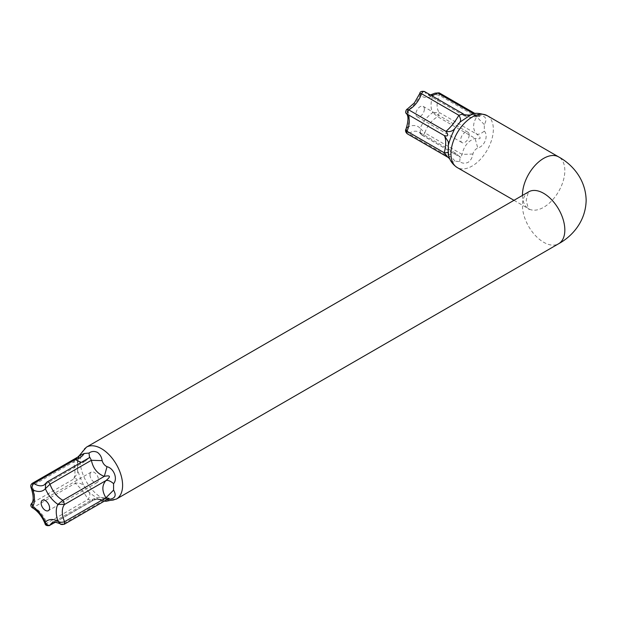 <?xml version="1.0" encoding="UTF-8"?>
<svg xmlns="http://www.w3.org/2000/svg" width="617" height="617" viewBox="0 0 617 617"><rect width="100%" height="100%" fill="white"/><g stroke="black" fill="none" stroke-linecap="round" stroke-linejoin="round"><path stroke-width="0.46" stroke-dasharray="3.08 2.31" d="M424.473 91.509L424.812 91.848C422.306 91.416 420.748 92.388 420.154 94.763L419.807 93.452M407.066 109.302L407.567 110.42L406.302 113.466M406.048 128.914L407.567 127.202L406.973 130.002L408.624 133.573L407.228 133.766M459.758 161.608L460.058 156.965L455.624 153.24L418.997 132.092L421.897 135.084L420.486 133.634L420.154 128.328L424.812 132.848C423.725 135.007 422.637 135.632 421.55 134.73A18.996 10.967 120 0 0 418.997 132.092A18.996 10.967 120 0 0 409.503 133.033A18.996 10.967 120 0 0 408.624 133.573L445.937 155.122L455.624 153.24L460.714 157.497L462.125 154.397C463.814 146.268 468.126 140.907 475.051 138.308C481.26 139.619 481.8 138.223 476.686 134.105C472.576 129.416 472.576 123.67 476.686 116.868L479.833 116.297L475.051 114.546L464.007 115.634L462.125 113.397C465.449 115.811 469.043 116.281 472.892 114.793L477.759 115.225C485.556 115.479 487.738 118.595 484.322 124.565L484.322 131.051C488.695 135.833 484.607 146.414 477.759 147.972C475.275 149.252 473.655 151.273 472.892 154.026C472.406 157.559 470.825 160.327 468.156 162.325C465.002 163.698 462.202 163.459 459.758 161.608L454.891 161.176C451.621 163.528 449.431 160.42 448.328 151.836L448.366 144.81M439.165 92.835L439.373 95.326A18.996 10.967 120 0 0 439.373 112.564L437.738 116.767L432.741 112.672L439.373 112.564L476.686 134.105C478.707 134.668 481.252 133.65 484.322 131.051M31.506 503.557L32.192 503.009L33.819 507.205L32.177 507.567M79.03 455.917L77.588 462.843L77.588 469.329C78.698 473.972 80.881 479.61 84.159 486.25L89.025 492.304L97.424 498.49L100.355 499.986L107.204 499.477M454.891 128.429L459.943 122.174M89.974 474.828A5.993 3.463 60 0 1 91.216 472.082A5.993 3.463 60 0 1 95.836 473.686A5.993 3.463 60 0 1 98.45 479.717A5.993 3.463 60 0 1 97.208 482.463A5.993 3.463 60 0 1 92.596 480.859A5.993 3.463 60 0 1 89.974 474.828M469.19 134.961A5.993 3.463 120 0 0 467.948 132.215A5.993 3.463 120 0 0 463.328 133.82A5.993 3.463 120 0 0 460.714 139.851A5.993 3.463 120 0 0 461.956 142.596A5.993 3.463 120 0 0 466.575 140.992A5.993 3.463 120 0 0 469.19 134.961M424.388 109.093A5.993 3.463 120 0 0 423.146 106.355A5.993 3.463 120 0 0 418.534 107.96A5.993 3.463 120 0 0 415.92 113.991A5.993 3.463 120 0 0 417.154 116.736A5.993 3.463 120 0 0 421.773 115.124A5.993 3.463 120 0 0 424.388 109.093M471.095 114.693L472.892 114.793M447.903 157.266L445.937 155.122C449.886 155.931 452.87 157.952 454.891 161.176M431.183 95.373A18.996 10.967 120 0 1 430.142 95.35A18.996 10.967 120 0 1 427.357 94.486A18.996 10.967 120 0 1 424.812 91.848L463.174 113.844M448.328 145.35L448.335 141.825M448.328 151.836L448.112 152.345M421.897 135.084L460.706 157.489L421.55 134.73M472.892 154.026L462.125 154.397L424.812 132.848A18.996 10.967 120 0 1 436.859 117.238A18.996 10.967 120 0 1 437.738 116.767L475.051 138.308L477.759 147.972M484.322 124.565L476.686 116.868L439.373 95.326C436.535 94.44 434.322 94.625 432.741 95.882L434.993 93.175M477.759 115.225L477.018 116.412L473.856 113.86M89.442 492.736L84.159 486.25C82.138 483.558 79.153 482.587 75.197 483.319C78.043 479.409 77.503 478.005 73.57 479.116C75.405 475.738 75.405 469.992 73.57 461.878C77.503 457.081 78.043 456.302 75.197 459.557M32.416 483.258L32.192 485.764L73.57 461.878C76.84 462.033 78.182 462.357 77.588 462.843L77.603 472.869L77.426 461.909L78.876 456.086M80.927 462.403L84.884 461.431L89.789 457.29M89.527 457.444L46.753 482.293A18.996 10.967 60 0 1 44.2 484.931L84.891 461.439M107.019 499.454L106.286 498.266L104.319 500.132L93.244 499.045L91.385 501.282L92.542 500.78L88.131 499.4C84.174 492.582 79.863 487.222 75.197 483.319L33.819 507.205A18.996 10.967 60 0 1 34.706 507.683A18.996 10.967 60 0 1 46.753 523.293C47.841 525.453 48.928 526.077 50.016 525.175M109.086 498.389L104.319 500.132L62.942 524.018L64.345 524.219M102.152 499.886C98.304 498.397 94.717 498.868 91.385 501.282L55.407 522.059M89.025 492.304C90.391 493.831 90.09 496.199 88.131 499.4L46.753 523.293L45.01 523.571M77.649 470.007L77.603 472.846L73.57 479.116L32.192 503.009A18.996 10.967 60 0 0 32.192 485.764L31.243 488.101M60.235 523.872L62.942 524.018A18.996 10.967 60 0 0 62.062 523.478A18.996 10.967 60 0 0 52.561 522.537L93.244 499.045C101.913 495.906 101.705 497.772 106.286 498.266L109.263 498.297M522.46 195.427A29.963 17.299 120 0 0 528.669 208.793A29.963 17.299 120 0 0 551.76 200.764A29.963 17.299 120 0 0 564.833 170.608A29.963 17.299 120 0 0 558.632 156.895M528.669 191.841A29.963 17.299 -120 0 0 522.46 205.561A29.963 17.299 -120 0 0 535.541 235.717A29.963 17.299 -120 0 0 558.632 243.746M425.599 97.501A23.276 13.443 -60 0 1 420.154 94.763A23.276 13.443 -60 0 1 414.709 103.795A23.276 13.443 -60 0 1 407.567 110.42A23.276 13.443 -60 0 1 407.567 127.202A23.276 13.443 -60 0 1 420.154 128.328A23.276 13.443 -60 0 1 432.741 112.672A23.276 13.443 -60 0 1 432.741 95.882A23.276 13.443 -60 0 1 425.599 97.501M86.434 447.163A29.963 17.299 -120 0 0 80.233 460.876A29.963 17.299 -120 0 0 101.419 497.58A29.963 17.299 -120 0 0 116.397 499.06M487.137 115.618A29.963 17.299 -60 0 1 493.345 129.331A29.963 17.299 -60 0 1 472.152 166.035A29.963 17.299 -60 0 1 457.174 167.516M513.992 200.317L529.386 209.263C528.946 210.428 527.89 207.443 526.224 200.317C527.89 193.19 528.939 190.213 529.386 191.37M463.984 115.634L427.357 94.486L430.435 94.941M100.355 499.986L104.42 501.081M91.216 472.082L42.357 500.287M423.146 106.355L467.948 132.215M417.154 116.736L461.956 142.596M97.208 482.463L48.35 510.668M454.968 128.313L460.182 121.942M448.335 141.81C448.752 145.504 448.844 144.224 448.49 152.052C448.975 156.456 449.484 158.8 450.024 159.101L449.608 158.592M464.007 115.634C470.277 118.364 473.092 117.23 477.026 116.412L480.011 116.382L475.159 113.597M77.757 462.627L78.174 458.662M84.853 461.447L89.974 457.182M100.363 499.986C101.975 499.685 93.429 499.091 92.542 500.78L55.63 522.082M89.133 492.42L84.228 486.366"/><path stroke-width="0.93" d="M406.048 128.914C405.099 130.48 405.485 132.092 407.212 133.758L406.048 128.914C408.516 120.932 408.601 115.78 406.302 113.466L406.989 114.014L408.624 109.818L407.066 109.302L414.393 102.862L419.807 93.452L421.55 93.73L458.863 115.279C454.914 122.097 450.603 127.457 445.937 131.359C448.775 135.27 448.235 136.673 444.302 135.563C446.145 138.933 446.145 144.679 444.302 152.8C448.235 157.597 448.783 158.376 445.937 155.122M32.369 507.752L32.77 506.603L31.506 503.557C33.804 501.243 33.719 496.091 31.251 488.109L32.77 489.821C31.606 487.669 31.961 485.54 33.819 483.45L32.416 483.258C30.719 484.438 30.333 486.057 31.243 488.101L31.251 488.109M89.789 457.29L91.385 460.282C93.074 468.411 97.386 473.771 104.319 476.37L62.942 500.256L57.944 504.359A23.276 13.443 -120 0 0 57.944 521.141L60.235 523.872C60.721 524.597 62.093 524.712 64.353 524.211L64.569 521.697C61.739 522.584 59.525 522.398 57.944 521.141A23.276 13.443 -120 0 0 45.357 522.267L45.01 523.571C41.987 516.329 37.838 511.107 32.562 507.891L32.261 507.722C30.642 506.41 30.387 505.022 31.498 503.572M55.63 522.082L50.016 525.175C47.509 525.607 45.951 524.635 45.357 522.267A23.276 13.443 -120 0 0 32.77 506.603A23.276 13.443 -120 0 0 32.77 489.821A23.276 13.443 -120 0 0 39.904 491.441A23.276 13.443 -120 0 0 45.357 488.695L50.016 484.175C48.92 482.016 47.841 481.383 46.753 482.293L45.689 483.396L45.357 488.695A23.276 13.443 -120 0 0 50.802 497.726A23.276 13.443 -120 0 0 57.944 504.359L64.569 504.459L62.942 500.256A18.996 10.967 60 0 1 55.345 493.831A18.996 10.967 60 0 1 50.016 484.175L91.385 460.282L102.152 460.652C101.674 457.12 100.093 454.351 97.417 452.354C94.27 450.981 91.47 451.22 89.025 453.071L84.159 453.503L79.03 455.917M107.019 499.454C114.824 499.199 117.006 496.083 113.582 490.114L113.582 483.628C117.955 478.846 113.867 468.257 107.019 466.707C104.535 465.426 102.916 463.406 102.152 460.652M448.366 144.81L448.158 152.769C448.366 155.06 449.222 162.194 457.174 167.516A29.963 17.299 -60 0 1 450.965 153.803A29.963 17.299 -60 0 1 472.152 117.099A29.963 17.299 -60 0 1 487.137 115.618C479.486 112.896 474.141 112.587 471.095 114.693L460.189 121.935L454.891 128.429C452.87 131.12 449.886 132.1 445.937 131.359L408.624 109.818A18.996 10.967 120 0 0 416.22 103.386A18.996 10.967 120 0 0 421.55 93.73C422.637 91.578 423.725 90.954 424.812 91.848M448.389 144.663L448.335 141.81L444.302 135.563L406.989 114.014A18.996 10.967 120 0 1 406.989 131.259L444.302 152.8C447.572 152.646 448.914 152.322 448.328 151.836M448.328 145.35C449.431 140.715 451.613 135.077 454.891 128.429M41.115 503.032A5.993 3.463 60 0 1 42.357 500.287A5.993 3.463 60 0 1 46.977 501.899A5.993 3.463 60 0 1 49.591 507.93A5.993 3.463 60 0 1 48.35 510.668A5.993 3.463 60 0 1 43.738 509.064A5.993 3.463 60 0 1 41.115 503.032M459.758 122.374C461.13 120.847 460.83 118.479 458.863 115.279L463.174 113.844M78.174 458.662L79.292 455.577L75.197 459.557L80.927 462.403M89.326 457.714L47.1 481.939L44.2 484.931A18.996 10.967 60 0 1 41.424 485.787A18.996 10.967 60 0 1 33.819 483.45L75.197 459.557C79.153 458.747 82.138 456.727 84.159 453.503M107.019 466.707L104.319 476.37C110.52 475.059 111.068 476.455 105.947 480.574C101.844 485.263 101.844 491.009 105.947 497.811L109.086 498.389L64.345 524.219M89.025 453.071L89.527 457.444M113.582 483.628C110.52 481.029 107.967 480.011 105.947 480.574L64.569 504.459A18.996 10.967 60 0 0 64.569 521.697L105.947 497.811L113.582 490.114M430.435 94.941L434.993 93.175L437.738 93.005L473.856 113.86M529.193 191.563L528.669 191.841A29.963 17.299 -120 0 1 551.76 199.869A29.963 17.299 -120 0 1 564.833 230.025A29.963 17.299 -120 0 1 558.632 243.746C571.519 236.743 585.68 222.012 586.15 200.317C585.68 178.621 571.519 163.891 558.632 156.895A29.963 17.299 120 0 0 535.541 164.924A29.963 17.299 120 0 0 522.46 195.072A29.963 17.299 120 0 0 522.46 195.427M55.407 522.059L50.016 525.175A18.996 10.967 60 0 1 52.561 522.537C52.314 521.434 54.766 521.82 59.918 523.686L60.196 523.848M104.42 501.081L106.078 501.289L116.397 499.06A29.963 17.299 -120 0 0 122.606 485.348A29.963 17.299 -120 0 0 101.419 448.644A29.963 17.299 -120 0 0 86.434 447.163L78.876 456.086M431.183 95.373A18.996 10.967 120 0 0 437.738 93.005L439.165 92.835L475.159 113.597M558.632 243.746L116.397 499.06M457.174 167.516L513.992 200.317M487.137 115.618L558.632 156.895M407.22 133.773L447.903 157.266L450.024 159.101M471.095 114.693C472.715 114.993 464.169 115.587 463.274 113.898L424.465 91.493C421.519 91.007 419.961 91.655 419.807 93.452M528.669 191.841L86.434 447.163M77.171 457.413L32.423 483.25M49.669 525.53C46.853 525.977 45.303 525.329 45.01 523.571M406.302 113.466C404.551 112.579 406.95 108.476 407.066 109.302M434.993 93.175L439.165 92.835"/></g></svg>
